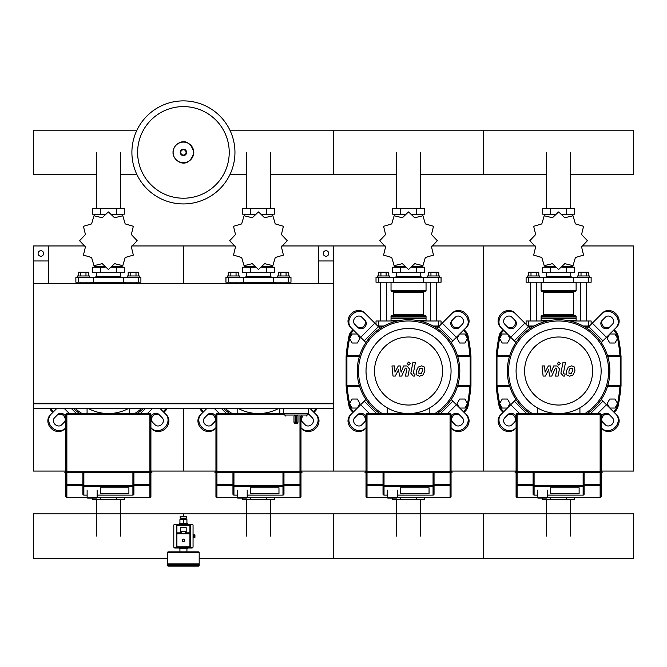 <?xml version="1.0" encoding="UTF-8"?>
<svg xmlns="http://www.w3.org/2000/svg" width="667" height="667" viewBox="0 0 667 667"><rect width="100%" height="100%" fill="white"/><g stroke="black" fill="none" stroke-linecap="round" stroke-linejoin="round"><path stroke-width="1" d="M318.493 283.475L333.5 283.475L333.5 260.964L318.493 260.964L318.493 283.475M48.358 283.475L33.35 283.475L33.35 260.964L48.358 260.964L48.358 283.475M293.98 422.044A1.501 1.501 0 0 0 295.481 423.545L295.406 422.044L293.98 422.044L293.98 416.041L295.406 415.041L284.726 415.041L285.726 416.041M297.982 422.044L296.557 422.044L296.482 423.545L295.481 423.545L296.482 423.545A1.501 1.501 0 0 0 297.982 422.044L297.982 416.041L296.557 415.041L296.557 422.044L295.406 422.044L295.406 415.041M308.488 408.538L308.488 413.54L216.942 413.54A1 1 0 0 0 215.941 414.541L215.941 471.719L214.941 471.969L215.191 472.72L215.941 472.72L214.941 472.469L215.941 472.469L215.941 471.719L300.984 471.719L300.984 416.041M283.475 408.538L283.475 413.54M33.85 403.285L33.85 403.785M300.984 471.069L333.5 471.069L333.5 283.475L33.35 283.475L33.35 403.285L333.5 403.285L333.5 403.785L33.35 403.785L33.35 408.538L333.5 408.538L333.5 471.069L366.016 471.069M333 403.785L333 403.285M43.605 253.46A2.751 2.751 0 0 1 40.854 256.211A2.751 2.751 0 0 1 38.102 253.46A2.751 2.751 0 0 1 40.854 250.709A2.751 2.751 0 0 1 43.605 253.46M48.358 260.964L48.358 245.956L33.35 245.956L33.35 260.964M328.748 253.46A2.751 2.751 0 0 0 325.996 250.709A2.751 2.751 0 0 0 323.245 253.46A2.751 2.751 0 0 0 325.996 256.211A2.751 2.751 0 0 0 328.748 253.46M318.493 260.964L318.493 245.956L333.5 245.956L333.5 260.964M609.788 399.033L607.187 403.535L609.788 408.037L614.991 408.037L617.592 403.535L614.991 399.033L609.788 399.033M459.713 399.033L457.112 403.535L459.713 408.037L464.916 408.037L467.517 403.535L464.916 399.033L459.713 399.033M609.788 343.005L607.187 338.502L609.788 334L614.991 334L617.592 338.502L614.991 343.005L609.788 343.005M459.713 343.005L457.112 338.502L459.713 334L464.916 334L467.517 338.502L464.916 343.005L459.713 343.005M507.437 399.033L510.038 403.535L507.437 408.037L502.234 408.037L499.633 403.535L502.234 399.033L507.437 399.033M357.362 399.033L359.963 403.535L357.362 408.037L352.159 408.037L349.558 403.535L352.159 399.033L357.362 399.033M507.437 343.005L510.038 338.502L507.437 334L502.234 334L499.633 338.502L502.234 343.005L507.437 343.005M357.362 343.005L359.963 338.502L357.362 334L352.159 334L349.558 338.502L352.159 343.005L357.362 343.005M182.174 540.353A1.251 1.251 0 0 0 183.425 541.604A1.251 1.251 0 0 0 184.676 540.353A1.251 1.251 0 0 0 183.425 539.103A1.251 1.251 0 0 0 182.174 540.353A1.251 1.251 0 0 0 183.425 541.604A1.251 1.251 0 0 0 184.676 540.353M193.055 537.352L194.931 537.352L194.931 534.851L193.055 534.851M193.93 537.352L193.93 534.851M168.167 566.116A0.5 0.5 0 0 1 167.667 565.616L167.667 564.365L199.183 564.365L199.183 565.616A0.5 0.5 0 0 1 198.683 566.116L168.167 566.116L198.683 566.116M186.176 527.597L186.176 531.599L180.674 531.599L180.674 527.597L186.176 527.597M180.674 533.35L180.674 531.599M186.176 533.35L186.176 531.599M191.929 547.357L189.928 547.357L189.928 546.857L176.922 546.857L176.922 547.357L189.928 547.357A0.5 0.5 0 0 0 190.429 546.857L190.429 533.85A0.5 0.5 0 0 0 189.928 533.35L176.922 533.35A0.5 0.5 0 0 0 176.421 533.85L176.421 546.857A0.5 0.5 0 0 0 176.922 547.357L174.921 547.357M190.429 525.346L189.928 525.346L189.928 532.85L190.429 532.85L190.429 533.85L190.429 525.346A0.5 0.5 0 0 0 189.928 524.846L176.922 524.846A0.5 0.5 0 0 0 176.421 525.346L176.421 533.85L176.421 532.85L176.922 532.85L176.922 525.346L189.928 525.346L189.928 524.846L191.929 524.846M174.921 524.22L191.929 524.22A1.126 1.126 0 0 1 193.055 525.346L193.055 546.857A1.126 1.126 0 0 1 191.929 547.982L174.921 547.982A1.126 1.126 0 0 1 173.795 546.857L173.795 525.346A1.126 1.126 0 0 1 174.921 524.22M174.921 524.846L176.922 524.846L176.421 525.346M180.924 519.593L180.924 518.592L185.926 518.592L185.926 519.593M183.425 518.092L186.677 518.092L186.677 516.591L183.425 516.591L183.425 513.865L183.425 516.591L180.173 516.591L180.173 518.092L183.425 518.092M183.425 523.595L179.673 523.595A0.5 0.5 0 0 0 179.173 524.095L187.677 524.095A0.5 0.5 0 0 0 187.177 523.595L183.425 523.595L186.927 523.595L186.927 519.593L179.923 519.593L179.923 523.595L183.425 523.595L183.425 519.593M193.18 534.851L193.055 533.6M193.055 538.602L193.18 537.352M168.167 551.859A0.5 0.5 0 0 0 167.667 552.359L199.183 552.359A0.5 0.5 0 0 0 198.683 551.859L168.167 551.859M168.167 564.365L167.667 563.865L199.183 563.865L199.183 552.359M187.177 548.607A0.5 0.5 0 0 0 187.677 548.107L179.173 548.107A0.5 0.5 0 0 0 179.673 548.607L187.177 548.607M601.134 496.582A1 1 180 0 1 600.133 497.582A1 1 0 0 0 601.134 496.582L601.134 484.35L601.134 496.582A1 1 180 0 1 600.133 497.582L517.092 497.582A1 1 180 0 1 516.091 496.582A1 1 0 0 0 517.092 497.582L517.092 497.582A1 1 180 0 1 516.091 496.582L516.091 484.35A1 0.975 -0 0 0 517.092 485.326L517.092 484.35L516.091 484.35L516.091 472.72L515.091 472.469L515.341 471.719L601.134 471.719L601.134 414.541A1 1 0 0 0 600.133 413.54L517.092 413.54A1 1 0 0 0 516.091 414.541L516.091 471.969L602.134 471.969L601.134 471.719L601.134 472.469L515.341 472.72L601.884 472.72L601.134 472.72L602.134 472.469L601.884 471.719M537.352 490.112L537.352 497.582L537.852 498.082L546.857 498.082L547.357 497.582L600.133 497.582L600.133 485.326A1 0.975 -0 0 0 601.134 484.35L601.134 472.72M579.123 493.73L550.608 493.73L550.608 487.777L579.123 487.777L579.123 493.73L550.608 493.73L550.608 487.777L579.123 487.777L579.123 493.73M537.352 495.081L533.883 495.106L533.1 494.105M584.125 472.72L584.125 485.351L583.125 485.351L583.125 486.326A1 0.975 0 0 0 584.125 485.351L584.125 494.322L583.342 495.106L547.357 495.081M533.1 472.72L533.1 494.322M451.059 496.582A1 1 180 0 1 450.058 497.582A1 1 0 0 0 451.059 496.582L451.059 484.35L451.059 496.582A1 1 180 0 1 450.058 497.582L367.017 497.582A1 1 180 0 1 366.016 496.582A1 1 0 0 0 367.017 497.582L367.017 497.582A1 1 180 0 1 366.016 496.582L366.016 484.35A1 0.975 -0 0 0 367.017 485.326L367.017 484.35L366.016 484.35L366.016 472.72L365.016 472.469L365.266 471.719L451.059 471.719L451.059 414.541A1 1 0 0 0 450.058 413.54L367.017 413.54A1 1 0 0 0 366.016 414.541L366.016 471.969L451.809 471.719L452.059 472.469L365.266 472.72L452.059 472.469M387.277 490.112L387.277 497.582L387.777 498.082L396.782 498.082L397.282 497.582L450.058 497.582L450.058 485.326A1 0.975 -0 0 0 451.059 484.35L451.059 471.719L452.059 471.969M429.048 493.73L400.534 493.73L400.534 487.777L429.048 487.777L429.048 493.73L400.534 493.73L400.534 487.777L429.048 487.777L429.048 493.73M451.809 472.72L451.059 472.72M365.266 471.719L366.016 471.969L366.016 472.72L434.05 472.72L434.05 492.388M387.277 495.081L383.808 495.106L383.025 494.322L383.025 485.351A1 0.975 -0 0 0 384.025 486.326L384.025 485.351L383.025 485.351L383.025 472.72M434.05 485.351L433.05 485.351L433.05 486.326A1 0.975 0 0 0 434.05 485.351L434.05 494.322L433.267 495.106L397.282 495.081M300.984 496.582A1 1 180 0 1 299.983 497.582A1 1 0 0 0 300.984 496.582L300.984 484.35L300.984 496.582A1 1 180 0 1 299.983 497.582L216.942 497.582A1 1 180 0 1 215.941 496.582A1 1 0 0 0 216.942 497.582L216.942 497.582A1 1 180 0 1 215.941 496.582L215.941 484.35A1 0.975 -0 0 0 216.942 485.326L216.942 484.35L215.941 484.35L215.941 472.72L301.734 472.72L301.984 471.969L300.984 471.719L301.984 471.969M237.202 490.112L237.202 497.582L237.702 498.082L246.707 498.082L247.207 497.582L299.983 497.582L299.983 485.326A1 0.975 -0 0 0 300.984 484.35L300.984 472.469L215.941 472.72M278.973 493.73L250.458 493.73L250.458 487.777L278.973 487.777L278.973 493.73L250.458 493.73L250.458 487.777L278.973 487.777L278.973 493.73M301.734 472.72L300.984 472.72M237.202 495.081L233.733 495.106L232.95 494.322L232.95 485.351A1 0.975 -0 0 0 233.95 486.326L233.95 485.351L232.95 485.351L232.95 472.72M283.975 494.105L283.192 495.106L247.207 495.081M283.975 494.322L283.975 472.72M150.909 496.582A1 1 180 0 1 149.908 497.582A1 1 0 0 0 150.909 496.582L150.909 484.35L150.909 496.582A1 1 180 0 1 149.908 497.582L66.867 497.582A1 1 180 0 1 65.866 496.582A1 1 0 0 0 66.867 497.582L66.867 497.582A1 1 180 0 1 65.866 496.582L65.866 484.35A1 0.975 -0 0 0 66.867 485.326L66.867 484.35L65.866 484.35L65.866 472.72L64.866 472.469L65.116 471.719L150.909 471.719L150.909 414.541A1 1 0 0 0 149.908 413.54L66.867 413.54A1 1 0 0 0 65.866 414.541L65.866 471.719M87.127 490.112L87.127 497.582L87.627 498.082L96.632 498.082L97.132 497.582L149.908 497.582L149.908 485.326A1 0.975 -0 0 0 150.909 484.35L150.909 472.72L151.909 472.469L64.866 472.469L150.909 472.72M128.898 493.73L100.383 493.73L100.383 487.777L128.898 487.777L128.898 493.73L100.383 493.73L100.383 487.777L128.898 487.777L128.898 493.73M151.909 471.969L150.909 471.719L151.909 472.469L150.909 472.469L150.909 471.969L65.866 471.969L65.866 472.72M87.127 495.081L83.658 495.106L82.875 494.322L82.875 485.351A1 0.975 -0 0 0 83.875 486.326L83.875 485.351L82.875 485.351L82.875 472.72M133.9 494.105L133.117 495.106L97.132 495.081M133.9 494.322L133.9 472.72M234.951 152.41A51.526 51.526 0 0 1 183.425 203.935A51.526 51.526 0 0 1 131.899 152.41A51.526 51.526 0 0 1 183.425 100.884A51.526 51.526 0 0 1 234.951 152.41A51.526 51.526 0 0 0 183.425 100.884A51.526 51.526 0 0 0 131.899 152.41M183.425 106.603A45.806 45.806 0 0 1 229.231 152.41A45.806 45.806 0 0 1 183.425 198.216A45.806 45.806 0 0 1 137.619 152.41A45.806 45.806 0 0 1 183.425 106.603M570.694 174.646L633.65 174.646L633.65 130.173L483.575 130.173L483.575 174.646L483.575 130.173L333.5 130.173L333.5 174.646L333.5 130.173L229.907 130.173M136.943 130.173L33.35 130.173L33.35 174.646L96.306 174.646M526.096 324.354L526.096 320.994L547.357 320.994M569.868 320.994L591.129 320.994L591.129 324.354M534.075 325.996L527.739 325.996M589.486 325.996L583.15 325.996M376.021 324.354L376.021 320.994L397.282 320.994M419.793 320.994L441.054 320.994L441.054 324.354M384 325.996L377.664 325.996M439.411 325.996L433.075 325.996M533.175 326.497L530.598 326.497L530.598 325.996M530.598 320.994L530.598 282.224M536.601 320.994L536.601 282.224M530.598 326.497L532.324 326.997M527.597 277.222L527.597 275.971L539.603 275.971L539.603 277.222M528.397 275.971L528.397 272.219L538.803 272.219L538.803 275.971M536.201 272.219L536.201 275.971M530.999 272.219L530.999 275.971M584.901 326.997L586.126 326.997L586.626 325.996M586.626 320.994L586.626 282.224M580.623 320.994L580.623 282.224M586.626 326.497L584.05 326.497M589.628 277.222L589.628 275.971L577.622 275.971L577.622 277.222M588.828 275.971L588.828 272.219L581.024 272.219L581.024 275.971M581.024 272.219L578.422 272.219L578.422 275.971M586.226 272.219L586.226 275.971M581.566 246.857L587.377 240.754A28.764 28.764 0 0 0 587.377 240.654L581.566 234.551L583.55 226.363A28.764 28.764 0 0 0 583.5 226.28L575.413 223.904L573.036 215.816A28.764 28.764 0 0 0 572.953 215.766L564.766 217.75L558.663 211.939A28.764 28.764 0 0 0 558.562 211.939L552.459 217.75L544.272 215.766A28.764 28.764 0 0 0 544.189 215.816L541.812 223.904L533.725 226.28A28.764 28.764 0 0 0 533.675 226.363L535.659 234.551L529.848 240.654A28.764 28.764 0 0 0 529.848 240.754L535.659 246.857L533.675 255.044A28.764 28.764 0 0 0 533.725 255.127L541.812 257.504L544.189 265.591A28.764 28.764 0 0 0 544.272 265.641L552.459 263.657L558.562 269.468A28.764 28.764 0 0 0 558.663 269.468L564.766 263.657L572.953 265.641A28.764 28.764 0 0 0 573.036 265.591L575.413 257.504L583.5 255.127A28.764 28.764 0 0 0 583.55 255.044L581.566 246.857M570.694 214.691L570.694 214.19L570.694 214.691M546.531 214.691L546.531 214.19L546.531 214.691M566.558 208.688L566.558 214.19L574.495 214.19L574.495 208.688L542.73 208.688L542.73 214.19L555.328 214.19M566.558 214.19L561.897 214.19M550.667 208.688L550.667 214.19M546.356 276.221L571.119 276.471L546.356 276.221M570.694 266.717L570.694 267.217M546.531 266.717L546.531 267.217M566.558 272.72L566.558 267.217L574.495 267.217L574.495 272.72L542.73 272.72L542.73 267.217L555.328 267.217M566.558 267.217L561.897 267.217M550.667 272.72L550.667 267.217M573.662 282.224L591.129 282.224L591.129 277.222L526.096 277.222L526.096 282.224L573.662 282.224L573.662 277.222M562.048 266.717L572.369 266.717L572.369 265.9M555.177 266.717L544.856 266.717L544.856 265.9M544.856 215.508L544.856 214.691L555.177 214.691M562.048 214.691L572.369 214.691L572.369 215.508M541.604 282.224L541.104 282.725L576.121 282.725L576.121 290.478A1 1 0 0 1 575.121 291.479L542.529 291.479A1 1 0 0 1 543.53 292.48L573.695 292.48A1 1 0 0 1 574.696 291.479M576.121 290.478L541.104 290.478A1 1 0 0 0 542.104 291.479L558.612 291.479M542.529 315.491A1 1 0 0 0 543.53 314.49L573.695 314.49L573.695 292.48M574.696 315.491A1 1 0 0 1 573.695 314.49M542.104 315.491A1 1 0 0 0 541.104 316.492L576.121 316.492A1 1 0 0 0 575.121 315.491L542.104 315.491M541.354 318.242L576.121 318.493L541.104 317.992L576.121 317.992L576.121 316.492M541.604 320.994L541.104 320.493L549.875 320.493M567.35 320.493L576.121 320.493L576.121 318.493M383.1 326.497L380.523 326.497L380.523 325.996M380.523 320.994L380.523 282.224M386.526 320.994L386.526 282.224M380.523 326.497L382.249 326.997M377.522 277.222L377.522 275.971L389.528 275.971L389.528 277.222M378.322 275.971L378.322 272.219L388.728 272.219L388.728 275.971M386.126 272.219L386.126 275.971M380.924 272.219L380.924 275.971M434.826 326.997L436.051 326.997L436.552 325.996M436.552 320.994L436.552 282.224M430.548 320.994L430.548 282.224M436.552 326.497L433.975 326.497M439.553 277.222L439.553 275.971L427.547 275.971L427.547 277.222M438.753 275.971L438.753 272.219L430.949 272.219L430.949 275.971M430.949 272.219L428.347 272.219L428.347 275.971M436.151 272.219L436.151 275.971M431.491 246.857L437.302 240.754A28.764 28.764 0 0 0 437.302 240.654L431.491 234.551L433.475 226.363A28.764 28.764 0 0 0 433.425 226.28L425.338 223.904L422.961 215.816A28.764 28.764 0 0 0 422.878 215.766L414.691 217.75L408.588 211.939A28.764 28.764 0 0 0 408.487 211.939L402.384 217.75L394.197 215.766A28.764 28.764 0 0 0 394.114 215.816L391.737 223.904L383.65 226.28A28.764 28.764 0 0 0 383.6 226.363L385.584 234.551L379.773 240.654A28.764 28.764 0 0 0 379.773 240.754L385.584 246.857L383.6 255.044A28.764 28.764 0 0 0 383.65 255.127L391.737 257.504L394.114 265.591A28.764 28.764 0 0 0 394.197 265.641L402.384 263.657L408.487 269.468A28.764 28.764 0 0 0 408.588 269.468L414.691 263.657L422.878 265.641A28.764 28.764 0 0 0 422.961 265.591L425.338 257.504L433.425 255.127A28.764 28.764 0 0 0 433.475 255.044L431.491 246.857M420.619 214.691L420.619 214.19L420.619 214.691M396.456 214.691L396.456 214.19L396.456 214.691M416.483 208.688L416.483 214.19L424.42 214.19L424.42 208.688L392.655 208.688L392.655 214.19L405.253 214.19M416.483 214.19L411.822 214.19M400.592 208.688L400.592 214.19M396.281 276.221L421.044 276.471L396.281 276.221M420.619 266.717L420.619 267.217M396.456 266.717L396.456 267.217M416.483 272.72L416.483 267.217L424.42 267.217L424.42 272.72L392.655 272.72L392.655 267.217L405.253 267.217M416.483 267.217L411.822 267.217M400.592 272.72L400.592 267.217M423.587 282.224L441.054 282.224L441.054 277.222L376.021 277.222L376.021 282.224L423.587 282.224L423.587 277.222M411.973 266.717L422.294 266.717L422.294 265.9M405.102 266.717L394.781 266.717L394.781 265.9M394.781 215.508L394.781 214.691L405.102 214.691M411.973 214.691L422.294 214.691L422.294 215.508M391.529 282.224L391.029 282.725L426.046 282.725L426.046 290.478A1 1 0 0 1 425.046 291.479L392.454 291.479A1 1 0 0 1 393.455 292.48L423.62 292.48A1 1 0 0 1 424.621 291.479M426.046 290.478L391.029 290.478A1 1 0 0 0 392.029 291.479L408.538 291.479M392.454 315.491A1 1 0 0 0 393.455 314.49L423.62 314.49L423.62 292.48M424.621 315.491A1 1 0 0 1 423.62 314.49M392.029 315.491A1 1 0 0 0 391.029 316.492L426.046 316.492A1 1 0 0 0 425.046 315.491L392.029 315.491M391.279 318.242L426.046 318.493L391.029 317.992L426.046 317.992L426.046 316.492M391.529 320.994L391.029 320.493L399.8 320.493M417.275 320.493L426.046 320.493L426.046 318.493M230.448 283.475L230.448 282.224M236.452 283.475L236.452 282.224M227.447 277.222L227.447 275.971L239.453 275.971L239.453 277.222M228.247 275.971L228.247 272.219L238.653 272.219L238.653 275.971M236.051 272.219L236.051 275.971M230.849 272.219L230.849 275.971M286.477 283.475L286.477 282.224M280.474 283.475L280.474 282.224M289.478 277.222L289.478 275.971L277.472 275.971L277.472 277.222M288.678 275.971L288.678 272.219L280.874 272.219L280.874 275.971M280.874 272.219L278.272 272.219L278.272 275.971M286.076 272.219L286.076 275.971M281.416 246.857L287.227 240.754A28.764 28.764 0 0 0 287.227 240.654L281.416 234.551L283.4 226.363A28.764 28.764 0 0 0 283.35 226.28L275.263 223.904L272.886 215.816A28.764 28.764 0 0 0 272.803 215.766L264.616 217.75L258.513 211.939A28.764 28.764 0 0 0 258.412 211.939L252.309 217.75L244.122 215.766A28.764 28.764 0 0 0 244.039 215.816L241.662 223.904L233.575 226.28A28.764 28.764 0 0 0 233.525 226.363L235.509 234.551L229.698 240.654A28.764 28.764 0 0 0 229.698 240.754L235.509 246.857L233.525 255.044A28.764 28.764 0 0 0 233.575 255.127L241.662 257.504L244.039 265.591A28.764 28.764 0 0 0 244.122 265.641L252.309 263.657L258.412 269.468A28.764 28.764 0 0 0 258.513 269.468L264.616 263.657L272.803 265.641A28.764 28.764 0 0 0 272.886 265.591L275.263 257.504L283.35 255.127A28.764 28.764 0 0 0 283.4 255.044L281.416 246.857M270.544 214.691L270.544 214.19L270.544 214.691M246.381 214.691L246.381 214.19L246.381 214.691M266.408 208.688L266.408 214.19L274.345 214.19L274.345 208.688L242.58 208.688L242.58 214.19L255.178 214.19M266.408 214.19L261.747 214.19M250.517 208.688L250.517 214.19M246.206 276.221L270.969 276.471L246.206 276.221M270.544 266.717L270.544 267.217M246.381 266.717L246.381 267.217M266.408 272.72L266.408 267.217L274.345 267.217L274.345 272.72L242.58 272.72L242.58 267.217L255.178 267.217M266.408 267.217L261.747 267.217M250.517 272.72L250.517 267.217M273.512 282.224L290.979 282.224L290.979 277.222L225.946 277.222L225.946 282.224L273.512 282.224L273.512 277.222M261.898 266.717L272.219 266.717L272.219 265.9M255.027 266.717L244.706 266.717L244.706 265.9M244.706 215.508L244.706 214.691L255.027 214.691M261.898 214.691L272.219 214.691L272.219 215.508M241.454 282.224L240.954 282.725L275.971 282.725L275.971 283.475M80.374 283.475L80.374 282.224M86.376 283.475L86.376 282.224M77.372 277.222L77.372 275.971L89.378 275.971L89.378 277.222M78.172 275.971L78.172 272.219L88.578 272.219L88.578 275.971M85.976 272.219L85.976 275.971M80.774 272.219L80.774 275.971M136.401 283.475L136.401 282.224M130.399 283.475L130.399 282.224M139.403 277.222L139.403 275.971L127.397 275.971L127.397 277.222M138.603 275.971L138.603 272.219L130.799 272.219L130.799 275.971M130.799 272.219L128.197 272.219L128.197 275.971M136.001 272.219L136.001 275.971M131.341 246.857L137.152 240.754A28.764 28.764 0 0 0 137.152 240.654L131.341 234.551L133.325 226.363A28.764 28.764 0 0 0 133.275 226.28L125.188 223.904L122.811 215.816A28.764 28.764 0 0 0 122.728 215.766L114.541 217.75L108.438 211.939A28.764 28.764 0 0 0 108.337 211.939L102.234 217.75L94.047 215.766A28.764 28.764 0 0 0 93.964 215.816L91.587 223.904L83.5 226.28A28.764 28.764 0 0 0 83.45 226.363L85.434 234.551L79.623 240.654A28.764 28.764 0 0 0 79.623 240.754L85.434 246.857L83.45 255.044A28.764 28.764 0 0 0 83.5 255.127L91.587 257.504L93.964 265.591A28.764 28.764 0 0 0 94.047 265.641L102.234 263.657L108.337 269.468A28.764 28.764 0 0 0 108.438 269.468L114.541 263.657L122.728 265.641A28.764 28.764 0 0 0 122.811 265.591L125.188 257.504L133.275 255.127A28.764 28.764 0 0 0 133.325 255.044L131.341 246.857M120.469 214.691L120.469 214.19L120.469 214.691M96.306 214.691L96.306 214.19L96.306 214.691M116.333 208.688L116.333 214.19L124.27 214.19L124.27 208.688L92.505 208.688L92.505 214.19L105.103 214.19M116.333 214.19L111.672 214.19M100.442 208.688L100.442 214.19M96.131 276.221L120.894 276.471L96.131 276.221M120.469 266.717L120.469 267.217M96.306 266.717L96.306 267.217M116.333 272.72L116.333 267.217L124.27 267.217L124.27 272.72L92.505 272.72L92.505 267.217L105.103 267.217M116.333 267.217L111.672 267.217M100.442 272.72L100.442 267.217M123.437 282.224L140.904 282.224L140.904 277.222L75.871 277.222L75.871 282.224L123.437 282.224L123.437 277.222M111.823 266.717L122.144 266.717L122.144 265.9M104.952 266.717L94.631 266.717L94.631 265.9M94.631 215.508L94.631 214.691L104.952 214.691M111.823 214.691L122.144 214.691L122.144 215.508M91.379 282.224L90.879 282.725L125.896 282.725L125.896 283.475M542.73 498.082L542.73 499.583L574.495 499.583L574.495 497.582M550.667 499.583L550.667 497.582M566.558 499.583L566.558 497.582M392.655 498.082L392.655 499.583L424.42 499.583L424.42 497.582M400.592 499.583L400.592 497.582M416.483 499.583L416.483 497.582M242.58 498.082L242.58 499.583L274.345 499.583L274.345 497.582M250.517 499.583L250.517 497.582M266.408 499.583L266.408 497.582M92.505 498.082L92.505 499.583L124.27 499.583L124.27 497.582M100.442 499.583L100.442 497.582M116.333 499.583L116.333 497.582M167.667 558.337L33.35 558.337L33.35 513.865L633.65 513.865L633.65 558.337L483.575 558.337L483.575 513.865L483.575 558.337L333.5 558.337L333.5 513.865L333.5 558.337L199.183 558.337M572.319 368.559L571.227 368.109L569.968 368.559L568.909 371.01L569.018 373.478L570.093 373.929L571.369 373.478L572.428 371.01L572.319 368.559M568.292 367.083L566.383 371.01L566.767 374.954L569.651 376.196L573.045 374.954L574.954 371.01L574.57 367.083L571.669 365.841L568.292 367.083M563.023 362.239L560.897 373.187L563.29 376.08L564.732 376.08L565.141 373.945L564.174 373.945L563.457 373.028L565.549 362.239L563.023 362.239M558.788 365.091L560.313 363.557L558.788 362.023L557.253 363.557L558.788 365.091M545.314 376.08L548.674 369.726L549.558 376.08L551.767 376.08L555.403 368.092L556.186 368.092L556.903 369.001L555.544 376.088L558.071 376.088L559.463 368.834L557.062 365.95L553.71 365.95L551.184 372.211L550.317 365.95L548.341 365.95L545.064 372.211L544.647 365.95L542.046 365.95L543.105 376.08L545.314 376.08M422.244 368.559L421.152 368.109L419.893 368.559L418.834 371.01L418.943 373.478L420.018 373.929L421.294 373.478L422.353 371.01L422.244 368.559M418.217 367.083L416.308 371.01L416.692 374.954L419.576 376.196L422.97 374.954L424.879 371.01L424.495 367.083L421.594 365.841L418.217 367.083M412.948 362.239L410.822 373.187L413.215 376.08L414.657 376.08L415.066 373.945L414.099 373.945L413.382 373.028L415.474 362.239L412.948 362.239M408.713 365.091L410.238 363.557L408.713 362.023L407.178 363.557L408.713 365.091M395.239 376.08L398.599 369.726L399.483 376.08L401.692 376.08L405.328 368.092L406.111 368.092L406.828 369.001L405.469 376.088L407.996 376.088L409.388 368.834L406.987 365.95L403.635 365.95L401.109 372.211L400.242 365.95L398.266 365.95L394.989 372.211L394.572 365.95L391.971 365.95L393.03 376.08L395.239 376.08M602.935 340.845L601.25 342.53A51.276 51.276 0 0 0 587.102 328.381L588.786 326.697L602.935 340.845L616.867 326.913A10.005 8.663 -135 0 0 615.916 313.715A10.005 8.663 -135 0 0 602.718 312.765L588.786 326.697M528.439 326.697L514.507 312.765A10.005 8.663 135 0 0 501.309 313.715A10.005 8.663 135 0 0 500.358 326.913L514.29 340.845L528.439 326.697L530.123 328.381A51.276 51.276 0 0 0 529.957 413.54A51.276 51.276 0 0 1 515.975 399.508L500.358 415.124A10.005 8.663 45 0 0 501.309 428.322A10.005 8.663 45 0 0 514.507 429.273L516.091 427.689M601.134 427.689L602.718 429.273A10.005 8.663 -45 0 0 615.916 428.322A10.005 8.663 -45 0 0 616.867 415.124L601.25 399.508A51.276 51.276 0 0 1 587.268 413.54A51.276 51.276 0 0 0 558.612 319.743A51.276 51.276 0 0 0 529.957 413.54M514.29 340.845L515.975 342.53M511.856 317.192L515.241 320.569A5.002 4.335 -45 0 1 514.766 327.172A5.002 4.335 -45 0 1 508.162 327.647L504.786 324.262A5.002 4.335 -45 0 1 505.252 317.659A5.002 4.335 -45 0 1 511.856 317.192M507.279 326.763A5.002 4.335 135 0 0 513.882 326.288A5.002 4.335 135 0 0 514.357 319.685M501.242 327.797A10.005 8.663 -45 0 1 502.193 314.599A10.005 8.663 -45 0 1 515.391 313.648M601.25 399.508A51.276 51.276 0 0 0 558.612 319.743A51.276 51.276 0 0 0 507.337 371.019M612.439 324.262L609.063 327.647A5.002 4.335 45 0 1 602.459 327.172A5.002 4.335 45 0 1 601.984 320.569L605.369 317.192A5.002 4.335 45 0 1 611.972 317.659A5.002 4.335 45 0 1 612.439 324.262M602.868 319.685A5.002 4.335 -135 0 0 603.343 326.288A5.002 4.335 -135 0 0 609.946 326.763M601.834 313.648A10.005 8.663 45 0 1 615.032 314.599A10.005 8.663 45 0 1 615.983 327.797M516.091 420.16A5.002 4.335 -135 0 1 515.241 421.469L511.856 424.846A5.002 4.335 -135 0 1 505.252 424.379A5.002 4.335 -135 0 1 504.786 417.775L508.162 414.39A5.002 4.335 -135 0 1 516.091 416.958M514.357 422.353A5.002 4.335 45 0 0 513.882 415.749A5.002 4.335 45 0 0 507.279 415.274M515.391 428.389A10.005 8.663 -135 0 1 502.193 427.439A10.005 8.663 -135 0 1 501.242 414.24M601.134 416.958A5.002 4.335 135 0 1 609.063 414.39L612.439 417.775A5.002 4.335 135 0 1 611.972 424.379A5.002 4.335 135 0 1 605.369 424.846L601.984 421.469A5.002 4.335 135 0 1 601.134 420.16M609.946 415.274A5.002 4.335 -45 0 0 603.343 415.749A5.002 4.335 -45 0 0 602.868 422.353M615.983 414.24A10.005 8.663 135 0 1 615.032 427.439A10.005 8.663 135 0 1 601.834 428.389M587.268 413.54A51.276 51.276 0 0 0 609.888 371.019M532.258 413.54A50.025 50.025 0 0 1 558.612 320.994A50.025 50.025 0 0 1 584.967 413.54M601.134 371.019A42.521 42.521 0 0 1 558.612 413.54A42.521 42.521 0 0 1 516.091 371.019A42.521 42.521 0 0 1 558.612 328.498A42.521 42.521 0 0 1 601.134 371.019M592.63 371.019A34.017 34.017 0 0 1 558.612 405.036A34.017 34.017 0 0 1 524.596 371.019A34.017 34.017 0 0 1 558.612 337.002A34.017 34.017 0 0 1 592.63 371.019M537.302 407.812L537.302 413.54M579.923 413.54L579.923 407.812M452.86 340.845L466.792 326.913A10.005 8.663 -135 0 0 465.841 313.715A10.005 8.663 -135 0 0 452.643 312.765L438.711 326.697L452.86 340.845L451.175 342.53A51.276 51.276 0 0 0 357.262 371.019A51.276 51.276 0 0 0 379.882 413.54A51.276 51.276 0 0 1 365.9 399.508L350.283 415.124A10.005 8.663 45 0 0 351.234 428.322A10.005 8.663 45 0 0 364.432 429.273L366.016 427.689M451.059 427.689L452.643 429.273A10.005 8.663 -45 0 0 465.841 428.322A10.005 8.663 -45 0 0 466.792 415.124L451.175 399.508A51.276 51.276 0 0 1 437.193 413.54A51.276 51.276 0 0 0 408.538 319.743A51.276 51.276 0 0 0 379.882 413.54M380.048 328.381L364.432 312.765A10.005 8.663 135 0 0 351.234 313.715A10.005 8.663 135 0 0 350.283 326.913L365.9 342.53M361.781 317.192L365.166 320.569A5.002 4.335 -45 0 1 364.691 327.172A5.002 4.335 -45 0 1 358.087 327.647L354.711 324.262A5.002 4.335 -45 0 1 355.178 317.659A5.002 4.335 -45 0 1 361.781 317.192M357.204 326.763A5.002 4.335 135 0 0 363.807 326.288A5.002 4.335 135 0 0 364.282 319.685M351.167 327.797A10.005 8.663 -45 0 1 352.118 314.599A10.005 8.663 -45 0 1 365.316 313.648M451.175 399.508A51.276 51.276 0 0 0 408.538 319.743A51.276 51.276 0 0 0 357.262 371.019M438.711 326.697L437.027 328.381M462.364 324.262L458.988 327.647A5.002 4.335 45 0 1 452.384 327.172A5.002 4.335 45 0 1 451.909 320.569L455.294 317.192A5.002 4.335 45 0 1 461.897 317.659A5.002 4.335 45 0 1 462.364 324.262M452.793 319.685A5.002 4.335 -135 0 0 453.268 326.288A5.002 4.335 -135 0 0 459.871 326.763M451.759 313.648A10.005 8.663 45 0 1 464.957 314.599A10.005 8.663 45 0 1 465.908 327.797M366.016 420.16A5.002 4.335 -135 0 1 365.166 421.469L361.781 424.846A5.002 4.335 -135 0 1 355.178 424.379A5.002 4.335 -135 0 1 354.711 417.775L358.087 414.39A5.002 4.335 -135 0 1 366.016 416.958M364.282 422.353A5.002 4.335 45 0 0 363.807 415.749A5.002 4.335 45 0 0 357.204 415.274M365.316 428.389A10.005 8.663 -135 0 1 352.118 427.439A10.005 8.663 -135 0 1 351.167 414.24M451.059 416.958A5.002 4.335 135 0 1 458.988 414.39L462.364 417.775A5.002 4.335 135 0 1 461.897 424.379A5.002 4.335 135 0 1 455.294 424.846L451.909 421.469A5.002 4.335 135 0 1 451.059 420.16M459.871 415.274A5.002 4.335 -45 0 0 453.268 415.749A5.002 4.335 -45 0 0 452.793 422.353M465.908 414.24A10.005 8.663 135 0 1 464.957 427.439A10.005 8.663 135 0 1 451.759 428.389M437.193 413.54A51.276 51.276 0 0 0 459.813 371.019M382.183 413.54A50.025 50.025 0 0 1 408.538 320.994A50.025 50.025 0 0 1 434.892 413.54M451.059 371.019A42.521 42.521 0 0 1 408.538 413.54A42.521 42.521 0 0 1 366.016 371.019A42.521 42.521 0 0 1 408.538 328.498A42.521 42.521 0 0 1 451.059 371.019M442.554 371.019A34.017 34.017 0 0 1 408.538 405.036A34.017 34.017 0 0 1 374.52 371.019A34.017 34.017 0 0 1 408.538 337.002A34.017 34.017 0 0 1 442.554 371.019M387.227 407.812L387.227 413.54M429.848 413.54L429.848 407.812M223.512 408.538A51.276 51.276 0 0 0 229.807 413.54A51.276 51.276 0 0 1 223.512 408.538A51.276 51.276 0 0 0 229.807 413.54M206.795 408.538L200.208 415.124A10.005 8.663 45 0 0 201.159 428.322A10.005 8.663 45 0 0 214.357 429.273L215.941 427.689M215.941 420.16A5.002 4.335 -135 0 1 215.091 421.469L211.706 424.846A5.002 4.335 -135 0 1 205.102 424.379A5.002 4.335 -135 0 1 204.636 417.775L208.012 414.39A5.002 4.335 -135 0 1 215.941 416.958M214.207 422.353A5.002 4.335 45 0 0 213.732 415.749A5.002 4.335 45 0 0 207.129 415.274M215.241 428.389A10.005 8.663 -135 0 1 202.043 427.439A10.005 8.663 -135 0 1 201.092 414.24M301.684 428.389L302.568 429.273A10.005 8.663 -45 0 0 315.766 428.322A10.005 8.663 -45 0 0 316.717 415.124L315.833 414.24A10.005 8.663 135 0 1 314.882 427.439A10.005 8.663 135 0 1 301.684 428.389L300.984 427.689M307.604 413.54A5.002 4.335 135 0 1 308.913 414.39L312.289 417.775A5.002 4.335 135 0 1 311.822 424.379A5.002 4.335 135 0 1 305.219 424.846L301.834 421.469A5.002 4.335 135 0 1 300.984 420.16M300.984 416.958A5.002 4.335 135 0 1 302.143 415.041M309.796 415.274A5.002 4.335 -45 0 0 307.237 414.149M302.926 416.041A5.002 4.335 -45 0 0 302.718 422.353M315.833 414.24L310.13 408.538M278.473 408.538A42.521 42.521 0 0 1 238.452 408.538M237.152 408.538L237.152 413.54M279.773 413.54L279.773 408.538M232.108 413.54A50.025 50.025 0 0 1 225.371 408.538M73.437 408.538A51.276 51.276 0 0 0 79.732 413.54A51.276 51.276 0 0 1 73.437 408.538A51.276 51.276 0 0 0 79.732 413.54M137.043 413.54A51.276 51.276 0 0 0 143.338 408.538A51.276 51.276 0 0 1 137.043 413.54A51.276 51.276 0 0 0 143.338 408.538M56.72 408.538L50.133 415.124A10.005 8.663 45 0 0 51.084 428.322A10.005 8.663 45 0 0 64.282 429.273L65.866 427.689M65.866 420.16A5.002 4.335 -135 0 1 65.016 421.469L61.631 424.846A5.002 4.335 -135 0 1 55.027 424.379A5.002 4.335 -135 0 1 54.561 417.775L57.937 414.39A5.002 4.335 -135 0 1 65.866 416.958M64.132 422.353A5.002 4.335 45 0 0 63.657 415.749A5.002 4.335 45 0 0 57.054 415.274M65.166 428.389A10.005 8.663 -135 0 1 51.968 427.439A10.005 8.663 -135 0 1 51.017 414.24M151.609 428.389L152.493 429.273A10.005 8.663 -45 0 0 165.691 428.322A10.005 8.663 -45 0 0 166.642 415.124L165.758 414.24A10.005 8.663 135 0 1 164.807 427.439A10.005 8.663 135 0 1 151.609 428.389L150.909 427.689M150.909 416.958A5.002 4.335 135 0 1 158.838 414.39L162.214 417.775A5.002 4.335 135 0 1 161.748 424.379A5.002 4.335 135 0 1 155.144 424.846L151.759 421.469A5.002 4.335 135 0 1 150.909 420.16M159.721 415.274A5.002 4.335 -45 0 0 153.118 415.749A5.002 4.335 -45 0 0 152.643 422.353M165.758 414.24L160.055 408.538M128.398 408.538A42.521 42.521 0 0 1 88.377 408.538M87.077 408.538L87.077 413.54M129.698 413.54L129.698 408.538M141.479 408.538A50.025 50.025 0 0 1 134.742 413.54M82.033 413.54A50.025 50.025 0 0 1 75.296 408.538M618.151 405.986A176.897 176.897 0 0 0 621.035 385.693L619.951 386.61A175.896 175.896 0 0 1 617.175 405.786L618.151 405.986A10.005 10.005 0 0 1 613.999 412.256M620.585 386.443L620.035 386.61A1 1 0 0 0 621.035 385.693L621.035 356.345A176.897 176.897 0 0 0 618.151 336.051A10.005 10.005 0 0 0 613.999 329.781M503.226 329.781A10.005 10.005 0 0 0 499.074 336.051A176.897 176.897 0 0 0 496.19 356.345L497.19 355.428A1 1 0 0 0 496.19 356.345L496.99 356.428L496.923 355.461M607.837 327.839A339.069 339.069 0 0 0 604.986 327.43M512.239 327.43A339.069 339.069 0 0 0 509.388 327.839M620.302 355.461L620.235 356.428L621.035 356.345L620.035 355.428L607.462 355.428M509.388 414.199A339.069 339.069 0 0 0 512.239 414.607M604.986 414.607A339.069 339.069 0 0 0 607.837 414.199M496.19 356.345L496.19 385.693L497.19 386.61L509.763 386.61L497.19 386.61L496.99 385.609L496.19 385.693A176.897 176.897 0 0 0 499.074 405.986A10.005 10.005 0 0 0 503.226 412.256M496.64 386.443L497.19 386.61A1 1 0 0 1 496.19 385.693M607.462 386.61L620.035 386.61A1 1 0 0 0 621.035 385.693L620.235 385.609L620.035 386.61M621.035 356.345A1 1 0 0 0 620.035 355.428A1 1 0 0 1 621.035 356.345M607.77 356.428L620.235 356.428L620.235 385.609L607.77 385.609M509.763 355.428L497.19 355.428M509.455 385.609L496.99 385.609L496.99 356.428L509.455 356.428M463.924 412.256A10.005 10.005 0 0 0 468.076 405.986A176.897 176.897 0 0 0 470.96 385.693L470.785 386.176M470.51 386.443L469.96 386.61A1 1 0 0 0 470.96 385.693L469.96 386.61A1 1 0 0 0 470.96 385.693L470.96 356.345A176.897 176.897 0 0 0 468.076 336.051A10.005 10.005 0 0 0 463.924 329.781M348.999 336.051A176.897 176.897 0 0 0 346.115 356.345L347.199 355.428A175.896 175.896 0 0 1 349.975 336.251L348.999 336.051A10.005 10.005 0 0 1 353.151 329.781M346.848 355.461L347.115 355.428A1 1 0 0 0 346.115 356.345L346.915 356.428L347.115 355.428L359.688 355.428M457.762 327.839A339.069 339.069 0 0 0 454.911 327.43M362.164 327.43A339.069 339.069 0 0 0 359.313 327.839M470.227 355.461L470.16 356.428L470.96 356.345L469.96 355.428L457.387 355.428M359.313 414.199A339.069 339.069 0 0 0 362.164 414.607M454.911 414.607A339.069 339.069 0 0 0 457.762 414.199M346.115 356.345L346.115 385.693L347.115 386.61L359.688 386.61L347.115 386.61L346.915 385.609L346.115 385.693A176.897 176.897 0 0 0 348.999 405.986A10.005 10.005 0 0 0 353.151 412.256M346.565 386.443L347.115 386.61A1 1 0 0 1 346.115 385.693M457.387 386.61L469.96 386.61L470.16 385.609L457.695 385.609M470.96 385.693L470.16 385.609L470.16 356.428L457.695 356.428M470.96 356.345A1 1 0 0 0 469.96 355.428A1 1 0 0 1 470.96 356.345M359.38 385.609L346.915 385.609L346.915 356.428L359.38 356.428M313.849 412.256A10.005 10.005 0 0 0 317.117 408.538M209.238 414.199A339.069 339.069 0 0 0 212.089 414.607M307.237 414.265A339.069 339.069 0 0 0 307.687 414.199M199.808 408.538A10.005 10.005 0 0 0 203.076 412.256M163.774 412.256A10.005 10.005 0 0 0 167.042 408.538M59.163 414.199A339.069 339.069 0 0 0 62.014 414.607M154.761 414.607A339.069 339.069 0 0 0 157.612 414.199M49.733 408.538A10.005 10.005 0 0 0 53.001 412.256M601.134 471.069L633.65 471.069L633.65 245.956L582.016 245.956M431.941 245.956L483.575 245.956L483.575 471.069L483.575 245.956L535.209 245.956M451.059 471.069L516.091 471.069M333.5 245.956L385.134 245.956M131.791 245.956L183.425 245.956L183.425 283.475L183.425 245.956L235.059 245.956M281.866 245.956L318.493 245.956M150.909 471.069L183.425 471.069L183.425 408.538L183.425 471.069L215.941 471.069M48.358 245.956L84.984 245.956M33.35 403.285L33.35 403.785M33.35 408.538L33.35 471.069L65.866 471.069M307.237 413.54L307.237 415.041L296.557 415.041M184.626 540.353A1.201 1.201 0 0 1 183.425 541.554A1.201 1.201 0 0 1 182.224 540.353A1.201 1.201 0 0 1 183.425 539.153A1.201 1.201 0 0 1 184.626 540.353M167.667 565.616L199.183 565.616M181.424 533.35L181.424 531.599M185.426 533.35L185.426 531.599M176.421 546.857L176.922 546.857L176.922 533.85L176.421 533.85M180.674 532.85L176.922 532.85L176.922 533.85L189.928 533.85L189.928 532.85L186.176 532.85M190.429 533.85L189.928 533.85L189.928 546.857L190.429 546.857M516.091 472.72L516.091 471.969L515.341 471.719M601.134 484.35L600.133 484.35L600.133 485.326L584.125 485.326M537.352 497.582L517.092 497.582L517.092 485.326L533.1 485.326M533.1 484.35L517.092 484.35L517.092 472.72M600.133 472.72L600.133 484.35L584.125 484.35M534.1 495.081L534.1 485.351L533.1 485.351A1 0.975 -0 0 0 534.1 486.326L583.125 486.326L583.125 495.081M583.125 472.72L583.125 485.351L534.1 485.351L534.1 472.72M516.091 414.541L517.092 414.541L517.092 413.54M600.133 413.54L600.133 414.541L601.134 414.541M517.092 471.719L517.092 414.541L600.133 414.541L600.133 471.719M451.059 484.35L450.058 484.35L450.058 485.326L434.05 485.326M387.277 497.582L367.017 497.582L367.017 485.326L383.025 485.326M383.025 484.35L367.017 484.35L367.017 472.72M450.058 472.72L450.058 484.35L434.05 484.35M433.05 472.72L433.05 485.351L384.025 485.351L384.025 472.72M384.025 495.081L384.025 486.326L433.05 486.326L433.05 495.081M366.016 414.541L367.017 414.541L367.017 413.54M450.058 413.54L450.058 414.541L451.059 414.541M367.017 471.719L367.017 414.541L450.058 414.541L450.058 471.719M301.984 472.469L300.984 472.469L300.984 471.969L215.191 471.719M300.984 484.35L299.983 484.35L299.983 485.326L283.975 485.326M237.202 497.582L216.942 497.582L216.942 485.326L232.95 485.326M232.95 484.35L216.942 484.35L216.942 472.72M299.983 472.72L299.983 484.35L283.975 484.35M283.975 485.351L282.975 485.351L282.975 486.326A1 0.975 0 0 0 283.975 485.351M282.975 472.72L282.975 485.351L233.95 485.351L233.95 472.72M233.95 495.081L233.95 486.326L282.975 486.326L282.975 495.081M215.941 414.541L216.942 414.541L216.942 413.54M299.983 416.041L299.983 471.719M216.942 471.719L216.942 414.541L284.726 414.541M150.909 484.35L149.908 484.35L149.908 485.326L133.9 485.326M87.127 497.582L66.867 497.582L66.867 485.326L82.875 485.326M82.875 484.35L66.867 484.35L66.867 472.72M149.908 472.72L149.908 484.35L133.9 484.35M133.9 485.351L132.9 485.351L132.9 486.326A1 0.975 0 0 0 133.9 485.351M132.9 472.72L132.9 485.351L83.875 485.351L83.875 472.72M83.875 495.081L83.875 486.326L132.9 486.326L132.9 495.081M65.866 414.541L66.867 414.541L66.867 413.54M149.908 413.54L149.908 414.541L150.909 414.541M66.867 471.719L66.867 414.541L149.908 414.541L149.908 471.719M193.738 152.41A10.313 10.313 0 0 1 183.425 162.723A10.313 10.313 0 0 1 173.112 152.41A10.313 10.313 0 0 1 183.425 142.096A10.313 10.313 0 0 1 193.738 152.41M186.61 152.41A3.185 3.185 0 0 1 183.425 155.594A3.185 3.185 0 0 1 180.24 152.41A3.185 3.185 0 0 1 183.425 149.225A3.185 3.185 0 0 1 186.61 152.41M186.076 152.41A2.651 2.651 0 0 1 183.425 155.061A2.651 2.651 0 0 1 180.774 152.41A2.651 2.651 0 0 1 183.425 149.758A2.651 2.651 0 0 1 186.076 152.41M573.662 320.994L573.662 322.003M543.563 320.994L543.563 322.003M528.798 320.994L528.798 325.996M588.427 320.994L588.427 325.996M423.587 320.994L423.587 322.003M393.488 320.994L393.488 322.003M378.723 320.994L378.723 325.996M438.352 320.994L438.352 325.996M543.563 282.224L543.563 277.222M528.798 282.224L528.798 277.222M588.427 282.224L588.427 277.222M393.488 282.224L393.488 277.222M378.723 282.224L378.723 277.222M438.352 282.224L438.352 277.222M243.413 282.224L243.413 277.222M228.648 282.224L228.648 277.222M288.277 282.224L288.277 277.222M93.338 282.224L93.338 277.222M78.573 282.224L78.573 277.222M138.202 282.224L138.202 277.222M510.755 337.31L524.904 323.161M592.321 323.161L606.47 337.31M519.56 413.54L510.755 404.727M526.638 413.54L514.29 401.192M606.47 404.727L597.665 413.54M602.935 401.192L590.587 413.54M360.68 337.31L374.829 323.161M364.215 340.845L378.364 326.697M442.246 323.161L456.395 337.31M369.485 413.54L360.68 404.727M376.563 413.54L364.215 401.192M456.395 404.727L447.59 413.54M452.86 401.192L440.512 413.54M219.41 413.54L214.407 408.538M226.488 413.54L221.486 408.538M69.335 413.54L64.332 408.538M76.413 413.54L71.411 408.538M152.443 408.538L147.44 413.54M145.364 408.538L140.362 413.54M497.274 355.428A175.896 175.896 0 0 1 500.05 336.251L499.074 336.051M500.05 336.251A9.005 9.005 0 0 1 503.944 330.498M528.347 326.605A338.069 338.069 0 0 1 530.598 326.405M586.626 326.405A338.069 338.069 0 0 1 588.878 326.605M613.281 330.498A9.005 9.005 0 0 1 617.175 336.251L618.151 336.051M617.175 336.251A175.896 175.896 0 0 1 619.951 355.428M617.175 405.786A9.005 9.005 0 0 1 613.281 411.539M503.944 411.539A9.005 9.005 0 0 1 500.05 405.786L499.074 405.986M500.05 405.786A175.896 175.896 0 0 1 497.274 386.61M469.876 386.61A175.896 175.896 0 0 1 467.1 405.786L468.076 405.986M349.975 336.251A9.005 9.005 0 0 1 353.869 330.498M378.272 326.605A338.069 338.069 0 0 1 380.523 326.405M436.552 326.405A338.069 338.069 0 0 1 438.803 326.605M463.206 330.498A9.005 9.005 0 0 1 467.1 336.251L468.076 336.051M467.1 336.251A175.896 175.896 0 0 1 469.876 355.428M467.1 405.786A9.005 9.005 0 0 1 463.206 411.539M353.869 411.539A9.005 9.005 0 0 1 349.975 405.786L348.999 405.986M349.975 405.786A175.896 175.896 0 0 1 347.199 386.61M315.975 408.538A9.005 9.005 0 0 1 313.131 411.539M203.794 411.539A9.005 9.005 0 0 1 200.95 408.538M165.9 408.538A9.005 9.005 0 0 1 163.056 411.539M53.719 411.539A9.005 9.005 0 0 1 50.875 408.538M307.237 415.041L306.236 416.041M284.726 413.54L284.726 415.041M546.531 152.41L546.531 208.688M570.694 152.41L570.694 208.688M396.456 152.41L396.456 208.688M420.619 152.41L420.619 208.688M246.381 152.41L246.381 208.688M270.544 152.41L270.544 208.688M96.306 152.41L96.306 208.688M120.469 152.41L120.469 208.688M184.926 518.592L184.926 518.092M181.924 518.092L181.924 518.592M179.923 551.859L179.923 548.607M167.667 563.865L167.667 552.359M198.683 564.365L199.183 563.865M186.927 551.859L186.927 548.607M547.357 490.112L547.357 497.582M583.342 495.106L547.357 495.106M537.352 495.106L533.883 495.106M397.282 490.112L397.282 497.582M433.267 495.106L397.282 495.106M387.277 495.106L383.808 495.106M247.207 490.112L247.207 497.582M283.192 495.106L247.207 495.106M237.202 495.106L233.733 495.106M97.132 490.112L97.132 497.582M133.117 495.106L97.132 495.106M87.127 495.106L83.658 495.106M173.02 152.41C172.536 161.306 188.694 171.227 193.83 152.41C188.694 133.592 172.536 143.513 173.02 152.41M546.531 174.646L420.619 174.646M396.456 174.646L270.544 174.646M246.381 174.646L229.907 174.646M136.943 174.646L120.469 174.646M546.531 276.221L546.531 272.72M546.106 277.222L546.106 276.471M571.119 277.222L571.119 276.471M570.694 276.221L570.694 272.72M541.104 290.478L541.104 282.725M543.53 314.49L543.53 292.48M541.104 317.992L541.104 316.492M541.104 320.493L541.104 318.493M575.621 320.994L576.121 320.493M575.621 282.224L576.121 282.725M396.456 276.221L396.456 272.72M396.031 277.222L396.031 276.471M421.044 277.222L421.044 276.471M420.619 276.221L420.619 272.72M391.029 290.478L391.029 282.725M393.455 314.49L393.455 292.48M391.029 317.992L391.029 316.492M391.029 320.493L391.029 318.493M425.546 320.994L426.046 320.493M425.546 282.224L426.046 282.725M246.381 276.221L246.381 272.72M245.956 277.222L245.956 276.471M270.969 277.222L270.969 276.471M270.544 276.221L270.544 272.72M240.954 283.475L240.954 282.725M275.471 282.224L275.971 282.725M96.306 276.221L96.306 272.72M95.881 277.222L95.881 276.471M120.894 277.222L120.894 276.471M120.469 276.221L120.469 272.72M90.879 283.475L90.879 282.725M125.396 282.224L125.896 282.725M570.694 499.583L570.694 536.101M546.531 536.101L546.531 499.583M420.619 499.583L420.619 536.101M396.456 536.101L396.456 499.583M270.544 499.583L270.544 536.101M246.381 536.101L246.381 499.583M120.469 499.583L120.469 536.101M96.306 536.101L96.306 499.583"/></g></svg>
